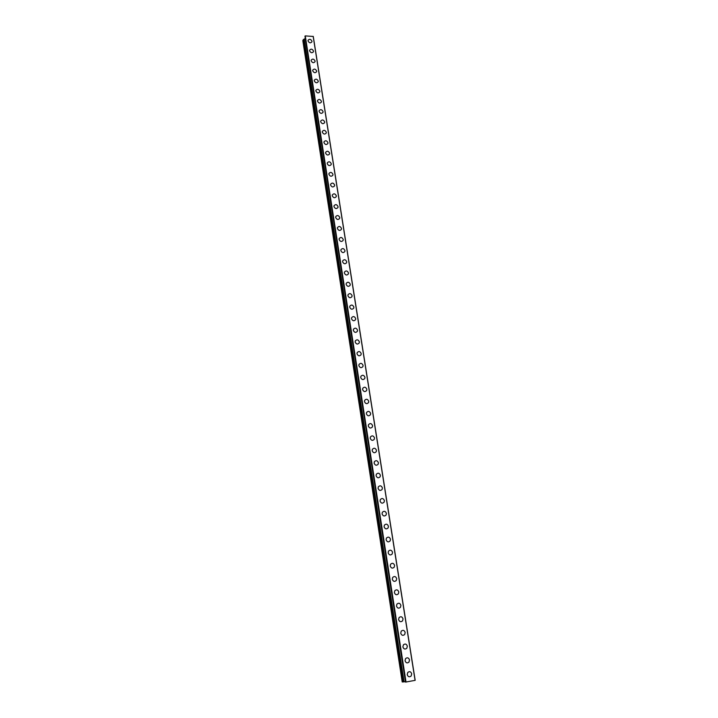<?xml version="1.0" encoding="UTF-8"?>
<svg xmlns="http://www.w3.org/2000/svg" width="718" height="718" viewBox="0 0 718 718"><rect width="100%" height="100%" fill="white"/><g stroke="black" fill="none" stroke-linecap="round" stroke-linejoin="round"><path stroke-width="1.08" d="M407.779 672.461C409.547 671.106 410.858 671.563 411.701 673.816L411.136 676.024C409.368 677.361 408.057 676.903 407.223 674.651L407.779 672.461C409.547 671.106 410.858 671.563 411.701 673.816L411.136 676.024C409.368 677.361 408.066 676.903 407.223 674.651M405.571 658.603C407.339 657.23 408.65 657.67 409.511 659.932L408.973 662.086C407.214 663.45 405.903 663.001 405.042 660.74L405.571 658.603C407.339 657.23 408.65 657.67 409.52 659.932L408.982 662.086C407.214 663.45 405.903 663.001 405.042 660.74M403.381 644.854C405.14 643.445 406.46 643.875 407.339 646.146L406.837 648.237C405.069 649.628 403.758 649.189 402.879 646.927L403.381 644.854C405.14 643.445 406.46 643.875 407.339 646.146L406.837 648.237C405.069 649.628 403.758 649.189 402.888 646.927M401.2 631.185C402.96 629.749 404.288 630.171 405.185 632.459L404.701 634.488C402.942 635.915 401.622 635.484 400.734 633.204L401.209 631.185C402.96 629.749 404.288 630.171 405.185 632.459L404.701 634.488C402.951 635.915 401.622 635.484 400.734 633.204M399.046 617.624C400.797 616.161 402.125 616.574 403.04 618.862L402.583 620.837C400.832 622.282 399.504 621.869 398.607 619.58L399.046 617.624C400.797 616.161 402.134 616.574 403.04 618.862L402.592 620.837C400.832 622.282 399.504 621.869 398.607 619.58M396.901 604.143C398.652 602.653 399.989 603.057 400.913 605.355L400.482 607.284C398.732 608.756 397.404 608.343 396.489 606.055L396.901 604.143C398.652 602.653 399.989 603.057 400.913 605.355L400.482 607.284C398.741 608.756 397.404 608.343 396.489 606.055M394.774 590.761C396.515 589.254 397.862 589.649 398.795 591.946L398.391 593.822C396.65 595.312 395.313 594.917 394.388 592.619L394.774 590.761C396.515 589.254 397.853 589.649 398.795 591.946L398.391 593.822C396.65 595.312 395.313 594.917 394.379 592.619M392.665 577.46C394.397 575.935 395.744 576.321 396.695 578.627L396.318 580.449C394.577 581.966 393.24 581.571 392.297 579.273L392.665 577.46C394.397 575.935 395.744 576.321 396.695 578.627L396.318 580.449C394.586 581.966 393.24 581.571 392.297 579.273M390.565 564.258C392.297 562.715 393.644 563.091 394.613 565.398L394.254 567.175C392.522 568.71 391.175 568.324 390.224 566.026L390.574 564.258C392.297 562.715 393.644 563.091 394.613 565.398L394.254 567.175C392.522 568.71 391.184 568.324 390.224 566.017M388.492 551.146C390.215 549.575 391.561 549.952 392.54 552.259L392.199 553.991C390.475 555.544 389.129 555.167 388.16 552.86L388.492 551.146C390.215 549.575 391.561 549.952 392.54 552.259L392.199 553.991C390.475 555.544 389.129 555.167 388.16 552.86M386.428 538.114C388.142 536.534 389.488 536.893 390.484 539.209L390.161 540.896C388.447 542.467 387.101 542.09 386.113 539.783L386.428 538.114C388.142 536.534 389.488 536.893 390.484 539.209L390.161 540.896C388.447 542.467 387.101 542.09 386.113 539.783M384.372 525.172C386.078 523.575 387.433 523.934 388.438 526.249L388.133 527.892C386.428 529.471 385.081 529.112 384.085 526.797L384.381 525.172C386.087 523.575 387.433 523.934 388.438 526.249L388.142 527.892C386.428 529.471 385.081 529.112 384.085 526.797M382.344 512.32C384.04 510.704 385.395 511.054 386.41 513.37L386.122 514.977C384.426 516.574 383.071 516.215 382.066 513.9L382.344 512.32C384.04 510.704 385.395 511.054 386.41 513.37L386.122 514.977C384.426 516.574 383.071 516.215 382.066 513.9M380.325 499.548C382.012 497.924 383.367 498.274 384.39 500.59L384.121 502.142C382.434 503.758 381.079 503.408 380.055 501.092L380.325 499.548C382.012 497.924 383.367 498.265 384.39 500.59L384.121 502.142C382.434 503.758 381.079 503.408 380.064 501.092M378.314 486.858C379.993 485.224 381.357 485.565 382.389 487.881L382.138 489.407C380.45 491.022 379.095 490.681 378.063 488.366L378.314 486.858C380.001 485.224 381.357 485.565 382.389 487.881L382.138 489.407C380.45 491.022 379.095 490.681 378.072 488.366M376.322 474.257C378 472.615 379.355 472.947 380.396 475.262L380.163 476.752C378.485 478.385 377.129 478.044 376.088 475.729L376.322 474.257C378 472.615 379.355 472.947 380.396 475.262L380.163 476.743C378.485 478.376 377.129 478.044 376.088 475.729M374.347 461.737C376.008 460.085 377.372 460.417 378.422 462.733L378.198 464.178C376.528 465.82 375.173 465.488 374.123 463.173L374.347 461.737C376.008 460.085 377.372 460.417 378.422 462.733L378.198 464.178C376.528 465.82 375.173 465.479 374.123 463.173M372.382 449.306C374.033 447.637 375.397 447.969 376.456 450.285L376.241 451.694C374.59 453.345 373.225 453.013 372.175 450.698L372.382 449.297C374.042 447.637 375.397 447.96 376.456 450.276L376.25 451.685C374.59 453.336 373.225 453.013 372.175 450.698M370.425 436.948C372.077 435.279 373.441 435.602 374.509 437.908L374.302 439.29C372.66 440.942 371.296 440.619 370.228 438.303L370.434 436.948C372.077 435.279 373.441 435.593 374.509 437.908L374.311 439.281C372.66 440.942 371.296 440.619 370.237 438.303M368.496 424.67C370.129 422.992 371.493 423.315 372.57 425.621L372.382 426.968C370.739 428.628 369.384 428.305 368.307 425.998L368.496 424.67C370.138 422.992 371.493 423.306 372.57 425.621L372.382 426.968C370.739 428.628 369.384 428.305 368.307 425.998M366.566 412.473C368.199 410.795 369.555 411.109 370.65 413.415L370.461 414.726C368.837 416.395 367.472 416.081 366.395 413.765L366.566 412.473C368.199 410.795 369.564 411.109 370.65 413.415L370.47 414.726C368.837 416.395 367.472 416.081 366.395 413.765M364.654 400.357C366.279 398.669 367.643 398.984 368.738 401.29L368.567 402.565C366.934 404.243 365.579 403.929 364.493 401.622L364.663 400.357C366.279 398.669 367.643 398.984 368.738 401.29L368.567 402.565C366.943 404.243 365.579 403.929 364.493 401.622M362.761 388.312C364.376 386.625 365.731 386.93 366.835 389.237L366.674 390.484C365.058 392.172 363.703 391.857 362.599 389.551L362.761 388.312C364.376 386.625 365.731 386.93 366.835 389.237L366.674 390.484C365.058 392.163 363.703 391.857 362.599 389.551M360.876 376.358C362.482 374.661 363.838 374.967 364.95 377.273L364.798 378.485C363.182 380.172 361.827 379.858 360.723 377.56L360.876 376.358C362.482 374.661 363.838 374.967 364.95 377.264L364.798 378.485C363.191 380.172 361.827 379.858 360.723 377.56M359 364.466C360.598 362.769 361.953 363.075 363.075 365.372L362.931 366.566C361.325 368.253 359.969 367.948 358.856 365.65L359 364.466C360.598 362.769 361.953 363.075 363.075 365.372L362.931 366.566C361.325 368.253 359.969 367.948 358.865 365.65M357.142 352.664C358.731 350.967 360.086 351.264 361.208 353.561L361.073 354.719C359.485 356.406 358.129 356.11 357.008 353.812L357.142 352.664C358.731 350.958 360.086 351.264 361.208 353.561L361.073 354.719C359.485 356.406 358.129 356.101 357.008 353.812M355.293 340.924C356.873 339.228 358.228 339.524 359.359 341.822L359.224 342.953C357.645 344.64 356.29 344.344 355.168 342.055L355.293 340.924C356.873 339.228 358.228 339.524 359.359 341.813L359.224 342.953C357.645 344.64 356.29 344.344 355.168 342.046M353.462 329.266C355.033 327.57 356.388 327.866 357.519 330.154L357.393 331.267C355.823 332.955 354.468 332.658 353.337 330.37L353.462 329.266C355.033 327.57 356.388 327.866 357.519 330.154L357.393 331.258C355.823 332.955 354.468 332.649 353.337 330.37M351.632 317.679C353.202 315.983 354.548 316.279 355.688 318.559L355.572 319.645C354.01 321.341 352.655 321.045 351.524 318.756L351.64 317.679C353.202 315.983 354.548 316.279 355.688 318.559L355.572 319.645C354.01 321.332 352.655 321.036 351.524 318.756M349.828 306.173C351.38 304.468 352.726 304.764 353.875 307.044L353.768 308.103C352.206 309.799 350.86 309.503 349.72 307.223L349.828 306.164C351.38 304.468 352.726 304.764 353.875 307.044L353.768 308.103C352.206 309.79 350.86 309.503 349.72 307.223M348.024 294.73C349.567 293.034 350.923 293.321 352.071 295.601L351.964 296.642C350.42 298.329 349.065 298.033 347.925 295.762L348.024 294.73C349.576 293.034 350.923 293.321 352.071 295.601L351.964 296.633C350.42 298.329 349.074 298.033 347.925 295.753M346.238 283.359C347.772 281.662 349.119 281.959 350.276 284.229L350.178 285.243C348.634 286.931 347.288 286.635 346.139 284.364L346.238 283.359C347.772 281.662 349.127 281.95 350.276 284.229L350.178 285.243C348.643 286.931 347.297 286.635 346.139 284.364M344.461 272.068C345.986 270.372 347.332 270.659 348.499 272.93L348.401 273.917C346.866 275.604 345.529 275.317 344.371 273.046L344.461 272.068C345.995 270.372 347.341 270.659 348.499 272.93L348.401 273.917C346.866 275.604 345.529 275.317 344.371 273.046M342.692 260.84C344.218 259.144 345.564 259.431 346.722 261.702L346.632 262.671C345.116 264.35 343.769 264.062 342.612 261.801L342.692 260.84C344.218 259.144 345.564 259.431 346.731 261.693L346.641 262.671C345.116 264.35 343.769 264.062 342.612 261.801M340.942 249.684C342.459 247.997 343.796 248.284 344.963 250.537L344.882 251.488C343.366 253.176 342.019 252.88 340.862 250.627L340.942 249.684C342.459 247.997 343.796 248.275 344.963 250.537L344.882 251.488C343.366 253.167 342.028 252.88 340.862 250.627M339.201 238.6C340.709 236.913 342.046 237.2 343.222 239.453L343.141 240.377C341.624 242.056 340.287 241.769 339.12 239.516L339.201 238.591C340.709 236.913 342.046 237.191 343.222 239.444L343.141 240.377C341.633 242.056 340.287 241.769 339.12 239.516M337.469 227.579C338.968 225.892 340.305 226.179 341.481 228.432L341.409 229.338C339.901 231.016 338.564 230.729 337.397 228.477L337.469 227.579C338.968 225.901 340.305 226.179 341.481 228.432L341.4 229.338C339.901 231.016 338.564 230.729 337.397 228.486M335.746 216.63C337.236 214.951 338.573 215.229 339.758 217.473L339.677 218.371C338.187 220.04 336.85 219.753 335.674 217.509L335.746 216.63C337.236 214.951 338.573 215.229 339.758 217.473L339.686 218.371C338.187 220.04 336.85 219.753 335.674 217.509M334.041 205.743C335.521 204.074 336.859 204.352 338.034 206.596L337.972 207.466C336.482 209.135 335.153 208.848 333.969 206.613L334.041 205.743C335.521 204.074 336.859 204.352 338.034 206.596L337.972 207.466C336.482 209.135 335.153 208.848 333.969 206.613M332.335 194.928C333.816 193.259 335.144 193.546 336.329 195.781L336.266 196.633C334.785 198.294 333.457 198.006 332.272 195.781L332.335 194.928C333.816 193.259 335.144 193.537 336.329 195.772L336.266 196.633C334.785 198.294 333.457 198.006 332.272 195.772M330.648 184.176C332.12 182.516 333.448 182.794 334.633 185.029L334.579 185.863C333.107 187.524 331.779 187.236 330.585 185.011L330.648 184.176C332.12 182.516 333.448 182.794 334.642 185.02L334.579 185.863C333.107 187.524 331.779 187.236 330.594 185.011M328.97 173.496C330.433 171.835 331.761 172.114 332.955 174.339L332.892 175.165C331.429 176.816 330.101 176.529 328.916 174.312L328.97 173.496C330.433 171.835 331.761 172.114 332.955 174.339L332.892 175.165C331.429 176.816 330.101 176.529 328.916 174.312M327.309 162.878C328.763 161.218 330.083 161.505 331.276 163.722L331.222 164.53C329.768 166.172 328.44 165.885 327.255 163.677L327.309 162.878C328.763 161.218 330.083 161.505 331.276 163.722L331.222 164.53C329.768 166.172 328.44 165.894 327.246 163.677M325.649 152.324C327.094 150.672 328.413 150.951 329.616 153.167L329.562 153.957C328.108 155.6 326.789 155.312 325.595 153.105L325.649 152.315C327.094 150.672 328.422 150.951 329.616 153.167L329.562 153.957C328.108 155.6 326.789 155.312 325.595 153.105M323.998 141.832C325.442 140.189 326.762 140.468 327.955 142.676L327.911 143.447C326.466 145.09 325.146 144.803 323.953 142.595L323.998 141.832C325.442 140.189 326.762 140.468 327.964 142.676L327.911 143.447C326.466 145.09 325.146 144.803 323.953 142.595M322.364 131.403C323.8 129.77 325.11 130.048 326.313 132.247L326.268 133.009C324.832 134.643 323.513 134.356 322.319 132.157L322.364 131.403C323.8 129.761 325.119 130.048 326.313 132.247L326.268 133.009C324.832 134.634 323.513 134.356 322.319 132.157M320.74 121.037C322.167 119.403 323.477 119.691 324.68 121.881L324.635 122.634C323.208 124.259 321.897 123.972 320.695 121.773L320.74 121.037C322.167 119.403 323.477 119.691 324.68 121.881L324.635 122.625C323.208 124.25 321.897 123.972 320.695 121.773M319.115 110.734C320.542 109.109 321.852 109.396 323.055 111.586L323.019 112.313C321.592 113.929 320.282 113.65 319.079 111.461L319.124 110.734C320.542 109.109 321.852 109.387 323.055 111.577L323.019 112.313C321.592 113.929 320.282 113.641 319.079 111.461M317.509 100.493C318.927 98.878 320.237 99.156 321.44 101.346L321.404 102.064C319.986 103.67 318.675 103.383 317.473 101.202L317.509 100.493C318.927 98.878 320.237 99.156 321.44 101.337L321.404 102.055C319.986 103.67 318.675 103.383 317.473 101.202M315.911 90.315C317.32 88.7 318.63 88.987 319.842 91.159L319.797 91.868C318.388 93.475 317.087 93.187 315.875 91.007L315.911 90.306C317.32 88.7 318.63 88.987 319.842 91.159L319.797 91.868C318.388 93.475 317.087 93.187 315.875 91.007M314.322 80.192C315.732 78.585 317.033 78.872 318.245 81.044L318.209 81.735C316.8 83.333 315.498 83.046 314.296 80.874L314.331 80.192C315.732 78.585 317.033 78.872 318.245 81.044L318.209 81.735C316.809 83.333 315.498 83.046 314.296 80.874M312.752 70.131C314.143 68.533 315.444 68.82 316.656 70.983L316.62 71.665C315.229 73.254 313.928 72.967 312.716 70.804L312.752 70.131C314.143 68.533 315.444 68.82 316.656 70.983L316.62 71.665C315.229 73.254 313.928 72.967 312.716 70.804M311.181 60.133C312.572 58.544 313.865 58.831 315.076 60.985L315.049 61.658C313.658 63.238 312.357 62.951 311.145 60.797L311.181 60.133C312.572 58.544 313.874 58.831 315.085 60.985L315.049 61.658C313.658 63.238 312.357 62.951 311.145 60.788M309.62 50.188C311.002 48.609 312.303 48.896 313.515 51.05L313.479 51.705C312.097 53.285 310.804 52.997 309.593 50.843L309.62 50.188C311.002 48.609 312.303 48.896 313.515 51.05L313.488 51.705C312.097 53.276 310.804 52.988 309.593 50.834M308.067 40.307C309.449 38.736 310.741 39.023 311.953 41.168L311.926 41.815C310.553 43.385 309.252 43.089 308.04 40.944L308.067 40.307C309.449 38.736 310.741 39.014 311.953 41.168L311.926 41.815C310.553 43.376 309.252 43.089 308.04 40.944M304.118 39.23L302.816 40.522L402.224 681.956L405.535 681.705L305.321 38.557L304.1 39.122L404.01 681.876L304.1 39.122M304.971 36.223L405.589 682.091L415.183 680.332L313.263 36.456L305.276 35.9L405.607 682.091M305.096 35.972L405.796 682.1M305.276 35.9L406.029 682.073M313.165 36.367L415.085 680.368M303.274 39.616L402.933 681.992M303.364 39.544L403.049 681.983M304.091 39.248L403.956 681.867M304.163 39.05L404.081 681.876M305.267 38.601L405.455 681.714"/></g></svg>

